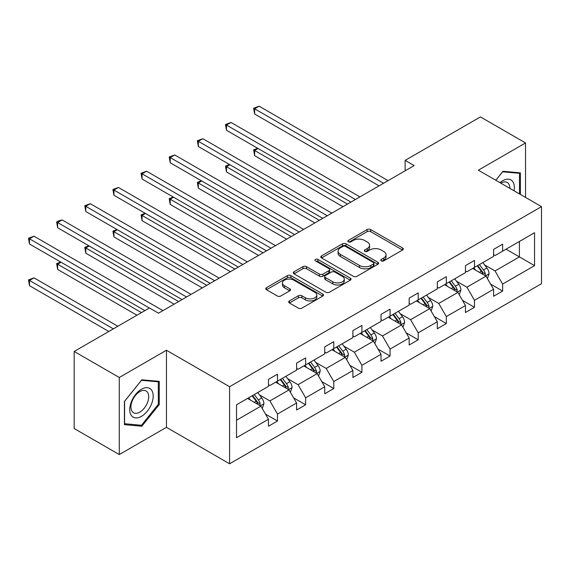 <?xml version="1.0" encoding="UTF-8"?>
<svg xmlns="http://www.w3.org/2000/svg" width="570" height="570" viewBox="0 0 570 570"><rect width="100%" height="100%" fill="white"/><g stroke="black" fill="none" stroke-linecap="round" stroke-linejoin="round"><path stroke-width="0.85" d="M381.266 260.875A1.753 1.012 0 0 0 383.745 260.875L402.562 250.016A2.501 1.446 0 0 0 403.296 248.99A2.501 1.446 0 0 0 402.562 247.971L370.685 229.567A2.501 1.446 0 0 0 367.144 229.567L348.334 240.433A1.753 1.012 0 0 0 347.814 241.146A1.753 1.012 0 0 0 348.334 241.858A1.753 1.012 0 0 0 350.807 241.858L353.243 240.455A8.016 4.624 0 0 1 364.579 240.455L367.237 241.986A8.016 4.624 0 0 1 369.581 245.264A8.016 4.624 0 0 1 367.237 248.534L364.8 249.938A1.753 1.012 0 0 0 364.287 250.65A1.753 1.012 0 0 0 364.8 251.37A1.753 1.012 0 0 0 367.28 251.37L369.709 249.966A8.016 4.624 0 0 1 381.045 249.966L383.703 251.498A8.016 4.624 0 0 1 386.047 254.769A8.016 4.624 0 0 1 383.703 258.039L381.266 259.443A1.753 1.012 0 0 0 380.753 260.162A1.753 1.012 0 0 0 381.266 260.875L381.266 259.443M289.41 300.924A2.501 1.446 0 0 0 288.677 301.95A2.501 1.446 0 0 0 289.41 302.969L298.352 308.135A2.501 1.446 0 0 0 301.893 308.135L322.791 296.072A2.501 1.446 0 0 0 323.525 295.046A2.501 1.446 0 0 0 322.791 294.027L290.914 275.623A2.501 1.446 0 0 0 287.373 275.623L266.475 287.686A2.501 1.446 0 0 0 265.748 288.712A2.501 1.446 0 0 0 266.475 289.731L277.276 295.965A2.501 1.446 0 0 0 280.825 295.965L289.767 290.807A2.501 1.446 0 0 0 290.501 289.781A2.501 1.446 0 0 0 289.767 288.762L284.409 285.67A6.698 3.869 0 0 1 282.442 282.934A6.698 3.869 0 0 1 286.582 279.357A6.698 3.869 0 0 1 293.878 280.198L314.861 292.31A6.698 3.869 0 0 1 316.827 295.046A6.698 3.869 0 0 1 312.688 298.623A6.698 3.869 0 0 1 305.392 297.782L301.893 295.766A2.501 1.446 0 0 0 298.352 295.766L289.41 300.924L289.41 302.969M166.454 350.258L119.28 377.497L74.178 351.462L74.178 428.533L119.28 454.568L166.454 427.336L229.589 463.788L229.589 386.716L166.454 350.258L166.454 427.336M525.533 197.419L525.533 142.949L478.358 170.181L541.5 206.632L229.589 386.716M525.533 142.949L480.432 116.907L405.12 160.391L405.12 170.808M74.178 351.462L149.497 307.978L158.51 313.187L414.141 165.599L405.12 160.391M353.421 276.336A2.501 1.446 0 0 0 356.963 276.336L377.86 264.273A2.501 1.446 0 0 0 378.594 263.255A2.501 1.446 0 0 0 377.86 262.228L345.983 243.832A2.501 1.446 0 0 0 342.442 243.832L321.551 255.894A2.501 1.446 0 0 0 320.817 256.913A2.501 1.446 0 0 0 321.551 257.939L353.421 276.336M316.143 261.252A1.753 1.012 0 0 1 317.918 261.502L317.918 259.421L350.322 278.132A2.501 1.446 0 0 1 351.056 279.15A2.501 1.446 0 0 1 350.322 280.176L329.432 292.239A2.501 1.446 0 0 1 325.883 292.239L294.013 273.835L294.013 271.79A2.501 1.446 0 0 0 293.279 272.809A2.501 1.446 0 0 0 294.013 273.835M294.013 271.79L302.955 266.625A2.501 1.446 0 0 1 306.496 266.625L319.421 274.092A2.501 1.446 0 0 0 322.962 274.092L328.897 270.665A2.501 1.446 0 0 0 329.631 269.646A2.501 1.446 0 0 0 328.897 268.62L315.438 260.853A1.753 1.012 0 0 1 314.925 260.134A1.753 1.012 0 0 1 316.008 259.2A1.753 1.012 0 0 1 317.918 259.421M119.28 377.497L119.28 454.568M236.536 404.786L268.47 386.353L268.47 379.371L277.483 374.162L277.483 381.145L296.607 370.101L296.607 363.126L305.627 357.917L305.627 364.893L324.75 353.856L324.75 346.873L333.771 341.672L333.771 348.648L352.894 337.604L352.894 330.629L361.914 325.42L361.914 332.403L381.038 321.359L381.038 314.384L390.058 309.175L390.058 316.151L409.174 305.114L409.174 298.131L418.195 292.923L418.195 299.906L437.318 288.862L437.318 281.886L446.339 276.678L446.339 283.653L465.462 272.617L465.462 265.634L474.482 260.433L474.482 267.408L493.606 256.372L493.606 249.389L502.626 244.181L502.626 251.163L534.553 232.724L534.553 265.641L502.626 284.074L502.626 291.049L493.606 296.257L493.606 289.282L474.482 300.319L474.482 307.301L465.462 312.51L465.462 305.527L446.339 316.571L446.339 323.546L437.318 328.755L437.318 321.779L418.195 332.816L418.195 339.791L409.174 345L409.174 338.024L390.058 349.061L390.058 356.043L381.038 361.252L381.038 354.269L361.914 365.313L361.914 372.288L352.894 377.497L352.894 370.521L333.771 381.558L333.771 388.541L324.75 393.749L324.75 386.766L305.627 397.81L305.627 404.786L296.607 409.994L296.607 403.019L277.483 414.055L277.483 421.03L268.47 426.239L268.47 419.264L236.536 437.696L236.536 404.786M229.589 463.788L541.5 283.71L541.5 206.632M275.68 382.185L289.033 389.894L269.909 400.931L259.471 394.903M269.909 400.931L277.483 414.055M289.033 389.894L296.607 403.019M268.47 384.686L269.909 385.52L277.483 381.145M303.824 365.94L317.177 373.642L298.053 384.686L287.608 378.658M298.053 384.686L305.627 397.81M317.177 373.642L324.75 386.766M296.607 368.434L298.053 369.267L305.627 364.893M331.968 349.688L345.313 357.397L326.197 368.434L315.752 362.406M326.197 368.434L333.771 381.558M345.313 357.397L352.894 370.521M324.75 352.189L326.197 353.022L333.771 348.648M360.112 333.443L373.457 341.145L354.333 352.189L343.895 346.161M354.333 352.189L361.914 365.313M373.457 341.145L381.038 354.269M352.894 335.944L354.333 336.777L361.914 332.403M388.248 317.191L401.601 324.9L382.477 335.944L372.039 329.916M382.477 335.944L390.058 349.061M401.601 324.9L409.174 338.024M381.038 319.692L382.477 320.525L390.058 316.151M416.392 300.946L429.744 308.655L410.621 319.692L400.176 313.664M410.621 319.692L418.195 332.816M429.744 308.655L437.318 321.779M409.174 303.447L410.621 304.28L418.195 299.906M444.536 284.701L457.888 292.403L438.765 303.447L428.319 297.419M438.765 303.447L446.339 316.571M457.888 292.403L465.462 305.527M437.318 287.195L438.765 288.028L446.339 283.653M472.68 268.449L486.025 276.158L466.908 287.195L456.463 281.167M466.908 287.195L474.482 300.319M486.025 276.158L493.606 289.282M465.462 270.95L466.908 271.783L474.482 267.408M506.053 249.183L519.398 256.892L495.045 270.95L484.607 264.922M495.045 270.95L502.626 284.074M534.553 265.641L519.398 256.892L519.398 241.473L534.553 232.724M493.606 254.705L495.045 255.538L502.626 251.163M236.536 420.197L260.889 406.139L247.537 398.43M260.889 406.139L268.47 419.264M490.628 284.124L502.626 291.049M462.484 300.376L474.482 307.301M434.34 316.621L446.339 323.546M406.203 332.866L418.195 339.791M378.06 349.118L390.058 356.043M349.916 365.363L361.914 372.288M321.772 381.615L333.771 388.541M293.636 397.86L305.627 404.786M265.492 414.105L277.483 421.03M520.396 194.448L520.396 172.845L502.982 171.292L495.786 180.241M159.237 404.572L159.237 381.358L141.823 379.805L124.417 401.458L124.417 424.671L141.823 426.225L159.237 404.572L158.332 404.052M381.964 261.124L383.703 260.12A8.016 4.624 0 0 0 386.047 256.849L386.047 254.769M369.581 245.264L369.581 247.344A8.016 4.624 0 0 1 367.237 250.615L365.498 251.619M402.527 250.031L370.685 231.648A2.501 1.446 0 0 0 367.144 231.648L349.032 242.108M377.825 264.295L345.983 245.912A2.501 1.446 0 0 0 342.442 245.912L321.58 257.954M373.428 263.967A1.753 1.012 0 0 0 373.941 263.255A1.753 1.012 0 0 0 373.428 262.535L345.456 246.383A1.753 1.012 0 0 0 342.976 246.383L340.404 247.864A8.016 4.624 0 0 0 338.06 251.142A8.016 4.624 0 0 0 340.404 254.412L359.528 265.449A8.016 4.624 0 0 0 370.863 265.449L373.428 263.967L373.428 266.055A1.753 1.012 0 0 0 373.941 265.335L373.941 263.255M338.06 251.142L338.06 253.222A8.016 4.624 0 0 0 340.404 256.493L340.404 254.412M373.428 266.055L370.863 267.537A8.016 4.624 0 0 1 359.528 267.537L340.404 256.493M294.049 273.857L302.955 268.712L302.955 266.625M329.631 269.646L329.631 271.726A2.501 1.446 0 0 1 328.897 272.745L322.962 276.172A2.501 1.446 0 0 1 319.421 276.172L306.496 268.712A2.501 1.446 0 0 0 302.955 268.712M317.918 261.502L350.286 280.191M332.837 281.837A6.698 3.869 0 0 0 340.14 282.67A6.698 3.869 0 0 0 344.273 279.101A6.698 3.869 0 0 0 342.314 276.365L334.918 272.097A2.501 1.446 0 0 0 331.377 272.097L325.442 275.524A2.501 1.446 0 0 0 324.708 276.543A2.501 1.446 0 0 0 325.442 277.569L332.837 281.837L332.837 283.917A6.698 3.869 0 0 0 340.14 284.758A6.698 3.869 0 0 0 344.273 281.181L344.273 279.101M324.708 276.543L324.708 278.63A2.501 1.446 0 0 0 325.442 279.649L325.442 277.569M332.837 283.917L325.442 279.649M316.827 295.046L316.827 297.134A6.698 3.869 0 0 1 312.688 300.704A6.698 3.869 0 0 1 305.392 299.863L301.893 297.846A2.501 1.446 0 0 0 298.352 297.846L289.446 302.991M282.442 282.934L282.442 285.014A6.698 3.869 0 0 0 284.409 287.75L284.409 285.67M289.731 290.821L284.409 287.75M322.755 296.087L290.914 277.704A2.501 1.446 0 0 0 287.373 277.704L266.511 289.752M139.985 425.163L141.823 426.225M487.4 278.531L489.06 273.743A6.762 3.905 -120 0 0 486.901 267.986L482.847 262.578M475.587 270.13L473.827 267.786M258.06 148.499L254.633 150.48L254.633 155.681L342.969 206.689M485.027 275.581L485.405 274.028A6.762 3.905 -120 0 0 483.474 269.966L479.42 264.558M477.731 265.535L482.184 271.484A3.441 1.988 60 0 1 482.811 272.531L485.405 274.028M477.254 265.805L481.308 271.213A6.762 3.905 60 0 1 482.99 274.405M254.633 155.681L253.636 149.903L347.479 204.081M253.636 149.903L257.661 148.271M383.56 183.255L254.633 108.813L259.143 106.212L388.07 180.647M379.05 185.856L254.633 114.021L254.633 108.813L253.636 108.243L259.143 106.212M254.633 114.021L253.636 108.243M459.256 294.783L460.916 289.988A6.762 3.905 -120 0 0 458.757 284.231L454.71 278.823M447.443 286.375L445.69 284.031M229.917 164.744L226.489 166.725L226.489 171.933L314.825 222.934M456.884 291.826L457.268 290.28A6.762 3.905 -120 0 0 455.33 286.211L451.283 280.803M449.588 281.78L454.041 287.729A3.441 1.988 60 0 1 454.668 288.776L457.268 290.28M449.117 282.05L453.164 287.458A6.762 3.905 60 0 1 454.853 290.65M226.489 171.933L225.492 166.155L319.335 220.334M225.492 166.155L229.518 164.516M431.112 311.028L432.772 306.24A6.762 3.905 -120 0 0 430.614 300.483L426.567 295.075M419.299 302.627L417.546 300.283M201.773 180.996L198.346 182.97L198.346 188.178L286.689 239.186M428.747 308.078L429.125 306.525A6.762 3.905 -120 0 0 427.186 302.456L423.139 297.048M421.444 298.032L425.904 303.981A3.441 1.988 60 0 1 426.524 305.028L429.125 306.525M420.974 298.302L425.021 303.71A6.762 3.905 60 0 1 426.709 306.902M198.346 188.178L197.355 182.4L291.199 236.579M197.355 182.4L201.374 180.761M355.416 199.5L226.489 125.065L231 122.457L359.927 196.899M350.906 202.108L226.489 130.274L226.489 125.065L225.492 124.488L231 122.457M226.489 130.274L225.492 124.488M327.28 215.752L198.346 141.31L202.856 138.71L331.783 213.144M322.77 218.353L198.346 146.518L198.346 141.31L197.355 140.74L202.856 138.71M198.346 146.518L197.355 140.74M514.04 190.786A16.58 9.576 120 0 0 499.954 182.649M509.858 188.364A12.554 7.246 120 0 0 507.257 182.471A12.554 7.246 120 0 0 500.852 183.169M495.822 180.263L502.626 171.805L519.491 173.309L519.491 193.928M518.372 172.667L519.491 173.309M151.62 403.717A16.58 9.576 120 0 0 147.331 387.693A16.58 9.576 120 0 0 131.314 401.9A16.58 9.576 120 0 0 135.603 417.917A16.58 9.576 120 0 0 151.62 403.717M147.509 402.541A12.554 7.246 120 0 0 146.098 390.984A12.554 7.246 120 0 0 132.133 401.173A12.554 7.246 120 0 0 133.544 412.73A12.554 7.246 120 0 0 147.509 402.541M124.595 423.788L124.595 401.301L141.467 380.318L158.332 381.822L158.332 404.315L141.467 425.298L124.417 423.688M157.213 381.18L158.332 381.822M402.969 327.273L404.629 322.485A6.762 3.905 -120 0 0 402.47 316.728L398.423 311.32M391.163 318.872L389.403 316.528M173.629 197.241L170.202 199.222L170.202 204.431L258.545 255.431M400.603 324.323L400.981 322.77A6.762 3.905 -120 0 0 399.043 318.708L394.996 313.301M393.3 314.277L397.76 320.226A3.441 1.988 60 0 1 398.387 321.273L400.981 322.77M392.83 314.547L396.884 319.955A6.762 3.905 60 0 1 398.565 323.147M170.202 204.431L169.212 198.645L263.055 252.831M169.212 198.645L173.237 197.013M299.136 231.997L170.202 157.562L174.712 154.954L303.646 229.389M294.626 234.598L170.202 162.763L170.202 157.562L169.212 156.985L174.712 154.954M170.202 162.763L169.212 156.985M374.832 343.525L376.485 338.73A6.762 3.905 -120 0 0 374.333 332.973L370.279 327.565M363.019 335.117L361.259 332.773M145.493 213.486L142.058 215.467L142.058 220.676L230.401 271.676M372.459 340.575L372.837 339.022A6.762 3.905 -120 0 0 370.906 334.953L366.852 329.546M365.156 330.522L369.617 336.478A3.441 1.988 60 0 1 370.243 337.518L372.837 339.022M364.686 330.799L368.74 336.2A6.762 3.905 60 0 1 370.422 339.399M142.058 220.676L141.068 214.897L234.911 269.076M141.068 214.897L145.094 213.258M270.992 248.242L142.058 173.807L146.568 171.2L275.502 245.642M266.482 250.85L142.058 179.016L142.058 173.807L141.068 173.237L146.568 171.2M142.058 179.016L141.068 173.237M346.688 359.77L348.348 354.982A6.762 3.905 -120 0 0 346.19 349.225L342.135 343.817M334.875 351.369L333.115 349.025M117.349 229.739L113.922 231.719L113.922 236.921L202.257 287.928M344.316 356.82L344.693 355.267A6.762 3.905 -120 0 0 342.762 351.198L338.708 345.798M337.02 346.774L341.473 352.723A3.441 1.988 60 0 1 342.1 353.77L344.693 355.267M336.549 347.045L340.596 352.452A6.762 3.905 60 0 1 342.278 355.644M113.922 236.921L112.924 231.142L206.768 285.321M112.924 231.142L116.95 229.511M242.849 264.494L113.922 190.052L118.432 187.452L247.359 261.887M238.338 267.095L113.922 195.261L113.922 190.052L112.924 189.482L118.432 187.452M113.922 195.261L112.924 189.482M318.544 376.022L320.205 371.227A6.762 3.905 -120 0 0 318.046 365.47L313.999 360.062M306.731 367.614L304.978 365.27M89.205 245.984L85.778 247.964L85.778 253.173L174.114 304.173M316.179 373.065L316.557 371.519A6.762 3.905 -120 0 0 314.619 367.451L310.572 362.043M308.876 363.019L313.336 368.968A3.441 1.988 60 0 1 313.956 370.016L316.557 371.519M308.406 363.29L312.453 368.697A6.762 3.905 60 0 1 314.141 371.889M85.778 253.173L84.788 247.394L178.624 301.573M84.788 247.394L88.806 245.756M214.705 280.739L85.778 206.304L90.288 203.697L219.215 278.139M210.195 283.347L85.778 211.513L85.778 206.304L84.788 205.727L90.288 203.697M85.778 211.513L84.788 205.727M290.401 392.267L292.061 387.472A6.762 3.905 -120 0 0 289.902 381.715L285.855 376.314M278.588 383.867L276.835 381.522M61.061 262.236L57.634 264.209L57.634 269.418L136.957 315.217M288.035 389.317L288.413 387.764A6.762 3.905 -120 0 0 286.475 383.695L282.428 378.288M280.732 379.271L285.192 385.22A3.441 1.988 60 0 1 285.819 386.268L288.413 387.764M280.262 379.542L284.309 384.95A6.762 3.905 60 0 1 285.998 388.142M57.634 269.418L56.644 263.639L141.467 312.609M56.644 263.639L60.662 262.001M186.568 296.984L57.634 222.549L62.144 219.949L191.078 294.384M182.058 299.592L57.634 227.758L57.634 222.549L56.644 221.979L58.446 220.932L62.144 219.949M57.634 227.758L56.644 221.979M262.264 408.512L263.917 403.724A6.762 3.905 -120 0 0 261.765 397.967L257.711 392.559M250.451 400.111L248.691 397.767M117.833 326.254L34.001 277.854L29.49 280.461L29.49 285.67L108.813 331.462M259.892 405.562L260.269 404.009A6.762 3.905 -120 0 0 258.331 399.948L254.284 394.54M252.588 395.516L257.049 401.465A3.441 1.988 60 0 1 257.676 402.513L260.269 404.009M252.118 395.787L256.172 401.195A6.762 3.905 60 0 1 257.854 404.386M29.49 285.67L28.5 279.884L113.323 328.862M28.5 279.884L34.001 277.854M149.404 308.028L29.49 238.794L34.001 236.194L162.935 310.629M144.894 310.629L29.49 244.003L29.49 238.794L28.5 238.224L34.001 236.194M29.49 244.003L28.5 238.224M383.703 260.12L383.703 258.039M364.8 251.37L364.8 249.938M367.237 250.615L367.237 248.534M348.334 241.858L348.334 240.433M367.144 231.648L367.144 229.567M370.685 231.648L370.685 229.567M402.562 250.016L402.562 247.971M321.551 257.939L321.551 255.894M342.442 245.912L342.442 243.832M345.983 245.912L345.983 243.832M377.86 264.273L377.86 262.228M359.528 267.537L359.528 265.449M370.863 267.537L370.863 265.449M306.496 268.712L306.496 266.625M319.421 276.172L319.421 274.092M322.962 276.172L322.962 274.092M328.897 272.745L328.897 270.665M350.322 280.176L350.322 278.132M298.352 297.846L298.352 295.766M301.893 297.846L301.893 295.766M305.392 299.863L305.392 297.782M289.767 290.807L289.767 288.762M266.475 289.731L266.475 287.686M287.373 277.704L287.373 275.623M290.914 277.704L290.914 275.623M322.791 296.072L322.791 294.027M485.54 275.873L489.01 273.871M483.474 269.966L486.901 267.986M479.384 272.325L481.308 271.213M457.397 292.125L460.874 290.116M455.33 286.211L458.757 284.231M451.241 288.57L453.164 287.458M429.253 308.37L432.73 306.368M427.186 302.456L430.614 300.483M423.104 304.815L425.021 303.71M401.116 324.622L404.586 322.613M399.043 318.708L402.47 316.728M394.96 321.067L396.884 319.955M372.972 340.867L376.442 338.865M370.906 334.953L374.333 332.973M366.816 337.312L368.74 336.2M344.829 357.112L348.298 355.11M342.762 351.198L346.19 349.225M338.673 353.564L340.596 352.452M316.685 373.364L320.162 371.355M314.619 367.451L318.046 365.47M310.529 369.809L312.453 368.697M288.548 389.609L292.018 387.607M286.475 383.695L289.902 381.715M282.392 386.054L284.309 384.95M260.405 405.861L263.874 403.852M258.331 399.948L261.765 397.967M254.248 402.306L256.172 401.195"/></g></svg>
